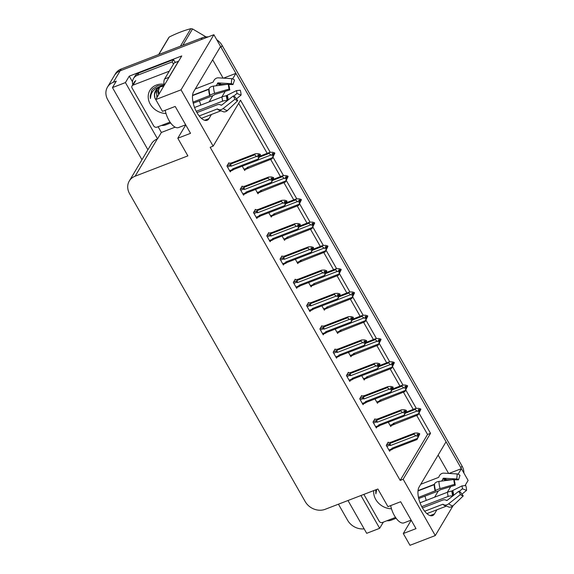 <?xml version="1.0" encoding="UTF-8"?>
<svg xmlns="http://www.w3.org/2000/svg" width="574" height="574" viewBox="0 0 574 574"><rect width="100%" height="100%" fill="white"/><g stroke="black" fill="none" stroke-linecap="round" stroke-linejoin="round"><path stroke-width="0.86" d="M424.889 496.158A16.194 7.118 -111.1 0 1 426.202 500.435M200.728 105.128A16.194 7.118 68.9 0 0 199.408 100.859M141.965 159.73L107.783 99.804A15.182 12.886 30.8 0 1 107.46 87.133L114.305 75.653A15.182 12.886 30.8 0 1 120.153 70.81L213.872 34.713L220.581 46.48L193.625 91.725A16.194 7.118 68.9 0 0 195.705 110.201A16.194 7.118 68.9 0 0 207.114 120.282A16.194 7.118 68.9 0 0 208.965 118.617L211.433 114.484M438.134 455.089L448.595 473.428M448.983 473.45L461.396 468.671L468.111 480.438L465.019 485.618M223.121 78.129L212.653 59.782M223.508 78.15L235.921 73.372L446.055 441.779L419.106 487.032A16.194 7.118 68.9 0 0 421.187 505.5A16.194 7.118 68.9 0 0 432.595 515.588A16.194 7.118 68.9 0 0 434.439 513.924L436.907 509.784M175.135 127.155L161.373 132.458L158.101 126.732M132.486 81.817L129.258 76.155L181.757 55.936L155.755 99.575L162.471 111.342L175.192 106.441L190.532 133.333L177.804 138.234L187.87 155.877L135.12 176.204A15.182 12.886 -149.2 0 0 129.272 181.04A15.182 12.886 -149.2 0 0 129.588 193.703L305.21 501.611A15.182 12.886 -149.2 0 0 325.128 509.317L377.879 488.998L387.945 506.641L400.666 501.741L416.006 528.632L403.285 533.533L409.994 545.3L435.271 535.564L453.08 505.665M347.98 500.514L366.686 533.311L379.658 528.31L360.953 495.513M379.658 528.31L383.353 522.118M161.373 132.458L157.541 138.894L125.426 82.584L129.258 76.155M157.541 138.894L157.283 138.987A15.182 12.886 -149.2 0 0 151.436 143.83L129.272 181.04M125.426 82.584L112.447 87.585L147.905 149.749M107.46 87.133A15.182 12.886 30.8 0 1 113.315 82.297L116.278 81.156L112.447 87.585M364.138 528.848A15.182 12.886 30.8 0 1 347.636 520.317L338.438 504.187M270.196 152.239L240.513 100.206L213.148 146.148L181.032 89.838L155.755 99.575M181.032 89.838L213.872 34.713M420.039 502.802L447.311 492.298L450.762 486.522M454.264 480.653L454.766 479.799M458.109 474.181L461.396 468.671M194.564 107.503L221.837 96.999L225.288 91.223M228.782 85.347L229.291 84.5M232.635 78.882L235.921 73.372M435.271 535.564L403.156 479.261L430.522 433.32L419.077 413.251M416.243 408.301L405.796 389.976M402.97 385.018L392.523 366.7M389.689 361.742L379.242 343.417M376.415 338.466L365.961 320.141M363.134 315.183L352.687 296.866M349.86 291.908L339.406 273.59M336.579 268.632L326.132 250.307M323.306 245.356L312.852 227.031M310.025 222.073L299.578 203.756M296.751 198.798L286.297 180.473M283.47 175.522L273.023 157.197M411.214 520.231L403.285 533.533M185.732 124.924L177.804 138.234M213.148 146.148L210.177 147.288L400.186 480.402L403.156 479.261M400.186 480.402L427.551 434.461L416.695 415.433M413.251 409.391L403.422 392.157M399.97 386.108L390.141 368.874M386.697 362.833L376.867 345.598M373.416 339.557L363.586 322.323M360.135 316.274L350.312 299.047M346.861 292.998L337.031 275.764M333.58 269.723L323.758 252.488M320.306 246.44L310.477 229.213M307.025 223.164L297.203 205.93M293.752 199.888L283.922 182.654M280.471 176.613L270.641 159.378M267.197 153.33L238.662 103.306M427.551 434.461L430.522 433.32M308.747 302.885L308.518 302.484L306.602 305.698L309.96 311.582L310.563 310.57M335.302 349.437L335.072 349.042L333.157 352.257L336.515 358.14L337.117 357.128M348.576 372.713L348.353 372.318L346.438 375.532L349.788 381.416L350.391 380.404M361.857 395.995L361.627 395.594L359.711 398.815L363.069 404.692L363.672 403.68M375.131 419.271L374.908 418.876L372.992 422.091L376.35 427.974L376.946 426.963M322.021 326.161L321.799 325.759L319.883 328.981L323.234 334.864L323.836 333.853M295.466 279.603L295.244 279.208L293.328 282.422L296.679 288.306L297.282 287.294M282.193 256.327L281.963 255.932L280.047 259.147L283.405 265.03L284.008 264.018M268.912 233.051L268.689 232.649L266.774 235.871L270.124 241.747L270.727 240.736M255.638 209.768L255.408 209.374L253.493 212.588L256.851 218.472L257.453 217.46M242.357 186.493L242.135 186.098L240.219 189.312L243.57 195.196L244.172 194.184M229.083 163.217L228.854 162.815L226.938 166.037L230.296 171.913L230.899 170.909M388.411 442.547L388.182 442.152L386.266 445.367L389.624 451.25L390.227 450.238M321.899 305.842L324.367 310.175L324.97 309.164M348.454 352.4L350.922 356.734L351.525 355.722M361.735 375.676L364.203 380.01L364.806 378.998M375.009 398.959L377.477 403.285L378.079 402.274M335.18 329.124L337.648 333.451L338.251 332.439M308.625 282.566L311.094 286.9L311.696 285.888M295.345 259.29L297.813 263.617L298.415 262.605M282.071 236.007L284.539 240.341L285.142 239.329M268.79 212.732L271.258 217.065L271.861 216.054M255.516 189.456L257.984 193.79L258.587 192.778M242.235 166.18L244.703 170.507L245.306 169.495M388.289 422.234L390.758 426.561L391.36 425.556M209.123 101.892L212.832 95.671M434.604 497.199L438.314 490.971M220.567 46.508A15.182 12.886 30.8 0 1 221.062 47.319L460.915 467.832A15.182 12.886 30.8 0 1 461.367 468.685M202.242 37.776L121.25 68.973A15.182 12.886 30.8 0 0 115.396 73.809L114.305 75.653A15.182 12.886 30.8 0 1 120.153 70.81L201.151 39.613L202.242 37.776A15.182 12.886 30.8 0 1 208.24 36.88M216.757 39.764A15.182 12.886 30.8 0 1 222.16 45.482L462.013 465.995A15.182 12.886 30.8 0 1 463.9 473.062M405.804 412.254L415.727 408.43L418.618 408.301L420.699 408.932L420.154 409.85L418.668 409.406L418.123 410.324L419.608 410.769L419.271 412.34L420.893 409.276L418.166 414.866L393.334 424.731L392.702 424.301L390.055 425.327M393.334 424.731L392.702 424.301L393.161 423.512L418.511 413.746L419.608 410.769M403.852 416.114L416.975 411.056L419.056 411.687M420.699 408.932L420.154 409.85M415.727 408.43L415.102 409.484L405.344 413.244M418.166 414.866L418.511 413.746M419.257 412.032L419.802 411.113M394.438 424.007A3.444 1.514 -111.1 0 1 393.161 423.512M416.975 411.056L415.102 409.484M418.733 410.503L420.204 409.936M420.347 410.195L420.842 409.19M419.027 410.597L420.297 410.109M387.809 442.784L390.865 442.26L414.593 433.119L417.485 432.99L419.565 433.621L419.07 434.626L417.535 434.088L416.989 435.006L418.475 435.458L418.137 437.022L419.766 433.966L417.033 439.555L393.305 448.696A3.444 1.514 -111.1 0 1 392.028 448.201L391.576 448.99L388.921 450.009M417.599 435.192L419.07 434.626M419.565 433.621L419.02 434.54M419.214 434.884L419.766 433.966M419.164 434.791L417.894 435.279M386.811 446.314L389.466 445.295L389.136 444.039L386.438 445.08M389.466 445.295L390.499 445.51A3.444 1.514 -111.1 0 1 390.234 443.315L389.136 444.039M390.499 445.51L415.849 435.745L413.969 434.174L390.234 443.315M414.593 433.119L413.969 434.174M415.849 435.745L417.922 436.376M392.2 449.42L391.576 448.99L392.2 449.42L393.305 448.696M417.033 439.555L417.377 438.436L392.028 448.201M418.123 436.721L417.377 438.436M392.53 388.978L402.453 385.154L405.344 385.025L407.425 385.656L406.873 386.575L405.395 386.123L404.842 387.041L406.327 387.493L405.997 389.057L407.619 386.001L404.892 391.59L380.06 401.456L379.428 401.025L376.774 402.051M380.06 401.456L379.428 401.025L379.888 400.236L405.237 390.471L406.327 387.493M390.571 392.838L403.701 387.78L405.782 388.411M407.425 385.656L406.873 386.575M402.453 385.154L401.822 386.209L392.071 389.968M404.892 391.59L405.237 390.471M405.976 388.756L406.521 387.837M381.158 400.731A3.444 1.514 -111.1 0 1 379.888 400.236M403.701 387.78L401.822 386.209M405.452 387.228L406.923 386.661M407.074 386.919L407.569 385.907M405.753 387.321L407.023 386.826M379.249 365.695L389.172 361.878L392.064 361.749L394.144 362.373L393.599 363.292L392.114 362.847L391.568 363.765L393.247 364.562L392.716 365.781L394.338 362.718L391.611 368.307L366.779 378.18L366.147 377.749L363.5 378.768M366.779 378.18L366.147 377.749L366.607 376.96L391.956 367.195L393.046 364.217M377.297 369.563L390.42 364.504L392.501 365.136M394.144 362.373L393.599 363.292M389.172 361.878L388.548 362.933L378.79 366.686M391.611 368.307L391.956 367.195M392.702 365.48L393.247 364.562M367.884 377.448A3.444 1.514 -111.1 0 1 366.607 376.96M390.42 364.504L388.548 362.933M392.178 363.952L393.649 363.385M393.793 363.636L394.288 362.632M392.473 364.038L393.742 363.55M365.975 342.42L375.898 338.595L378.79 338.466L380.871 339.098L380.318 340.016L378.84 339.571L378.288 340.49L379.773 340.934L379.443 342.506L381.064 339.442L378.338 345.031L353.505 354.897L352.874 354.474L350.219 355.493M353.505 354.897L352.874 354.474L353.333 353.677L378.682 343.912L379.773 340.934M364.016 346.28L377.147 341.229L379.227 341.853M380.871 339.098L380.318 340.016M375.898 338.595L375.267 339.657L365.516 343.41M378.338 345.031L378.682 343.912M379.421 342.197L379.966 341.279M354.603 354.172A3.444 1.514 -111.1 0 1 353.333 353.677M377.147 341.229L375.267 339.657M378.897 340.669L380.368 340.102M380.519 340.36L381.014 339.356M379.199 340.762L380.469 340.274M374.535 419.501L377.592 418.984L401.319 409.843L404.211 409.714L406.292 410.338L405.789 411.35L404.261 410.812L403.709 411.73L405.194 412.175L404.864 413.746L406.485 410.683L403.759 416.272L380.024 425.413A3.444 1.514 -111.1 0 1 378.754 424.918L378.295 425.714L375.64 426.733M404.318 411.917L405.789 411.35M406.292 410.338L405.739 411.257M405.94 411.601L406.485 410.683M405.89 411.515L404.62 412.003M373.531 423.038L376.185 422.012L375.855 420.764L373.165 421.797M376.185 422.012L377.218 422.234A3.444 1.514 -111.1 0 1 376.96 420.039L375.855 420.764M377.218 422.234L402.568 412.469L400.688 410.898L376.96 420.039M401.319 409.843L400.688 410.898M402.568 412.469L404.648 413.093M378.926 426.138L378.295 425.714L378.926 426.138L380.024 425.413M403.759 416.272L404.103 415.16L378.754 424.918M404.842 413.438L404.103 415.16M361.254 396.225L364.311 395.701L388.038 386.56L390.93 386.431L393.011 387.063L392.516 388.067L390.98 387.529L390.435 388.454L391.92 388.899L391.583 390.471L393.204 387.407L390.478 392.996L366.75 402.137A3.444 1.514 -111.1 0 1 365.473 401.642L365.021 402.431L362.366 403.457M391.045 388.634L392.516 388.067M393.011 387.063L392.465 387.981M392.659 388.325L393.204 387.407M392.609 388.239L391.339 388.727M363.859 395.644L364.311 395.701M360.257 399.762L362.912 398.736L362.581 397.488L359.884 398.521M362.912 398.736L363.945 398.952A3.444 1.514 -111.1 0 1 363.679 396.756L362.581 397.488M363.945 398.952L389.294 389.186L387.414 387.615L363.679 396.756M388.038 386.56L387.414 387.615M389.294 389.186L391.368 389.818M365.645 402.862L365.021 402.431L365.645 402.862L366.75 402.137M390.478 392.996L390.822 391.877L365.473 401.642M391.568 390.162L390.822 391.877M347.98 372.949L351.03 372.426L374.765 363.285L377.656 363.155L379.737 363.787L379.235 364.791L377.706 364.253L377.154 365.172L378.639 365.624L378.309 367.188L379.931 364.131L377.204 369.721L353.469 378.862A3.444 1.514 -111.1 0 1 352.199 378.366L351.74 379.156L349.085 380.182M377.764 365.358L379.235 364.791M379.737 363.787L379.184 364.705M379.385 365.05L379.931 364.131M379.335 364.956L378.065 365.451M346.976 376.479L349.631 375.461L349.301 374.205L346.61 375.245M349.631 375.461L350.664 375.676A3.444 1.514 -111.1 0 1 350.405 373.48L349.301 374.205M350.664 375.676L376.013 365.911L374.133 364.339L350.405 373.48M374.765 363.285L374.133 364.339M376.013 365.911L378.094 366.542M352.371 379.586L351.74 379.156L352.371 379.586L353.469 378.862M377.204 369.721L377.549 368.601L352.199 378.366M378.288 366.886L377.549 368.601M334.699 349.666L337.756 349.15L361.484 340.009L364.375 339.88L366.456 340.504L365.961 341.516L364.425 340.978L363.88 341.896L365.365 342.341L365.028 343.912L366.65 340.848L363.923 346.438L340.195 355.579A3.444 1.514 -111.1 0 1 338.918 355.091L338.459 355.88L335.812 356.899M364.49 342.082L365.961 341.516M366.456 340.504L365.911 341.422M366.104 341.767L366.65 340.848M366.054 341.681L364.784 342.169M333.702 353.204L336.357 352.185L336.027 350.929L333.329 351.97M336.357 352.185L337.39 352.4A3.444 1.514 -111.1 0 1 337.125 350.205L336.027 350.929M337.39 352.4L362.732 342.635L360.859 341.064L337.125 350.205M361.484 340.009L360.859 341.064M362.732 342.635L364.813 343.266M339.091 356.311L338.459 355.88L339.091 356.311L340.195 355.579M363.923 346.438L364.268 345.326L338.918 355.091M365.014 343.611L364.268 345.326M185.667 124.809L178.485 127.572A15.182 6.673 -111.1 0 1 168.921 120.296A15.182 6.673 -111.1 0 1 165.204 110.287M193.251 103.227L212.136 95.951A5.568 1.105 164.6 0 0 214.719 94.523L229.822 89.888L229.148 89.042L214.604 93.304A5.568 1.105 164.6 0 0 210.084 95.392L193.007 102.129M192.527 95.621L208.714 89.393L209.044 88.805A5.568 3.157 -1.4 0 1 213.463 86.122L228.387 84.206L229.363 87.011A6.945 3.049 -111.1 0 0 229.822 89.888M216.068 85.784A5.568 4.879 -83.9 0 0 217.345 83.826L217.596 83.194A0.509 0.445 96.1 0 1 218.034 82.886L231.344 83.689L231.702 78.645L218.393 77.842A5.568 4.879 -83.9 0 0 213.564 81.221L213.306 81.852A0.509 0.445 96.1 0 1 213.04 82.132L195.268 88.977M220.997 105.2L222.081 104.784M220.581 110.954L201.424 118.337M199.2 115.941L217.288 108.974L217.998 109.261A5.568 3.875 -49.4 0 0 223.236 108.45L234.96 99.223L233.288 95.966L221.564 105.193L220.696 104.992A5.568 3.875 -49.4 0 0 217.187 104.805L196.961 112.597M192.563 95.306L208.993 88.977M227.204 100.751L226.981 100.723A5.568 3.157 178.6 0 0 222.504 101.196L196.258 111.306M222.504 101.196A10.117 4.449 -111.1 0 0 221.837 96.999A5.568 1.105 -15.4 0 1 226.199 95.758L236.474 90.606A6.945 3.049 -111.1 0 1 236.933 93.49L233.611 96.224M226.335 84.471L221.069 84.421L220.244 85.253M234.96 99.223A11.638 5.116 -111.1 0 0 237.758 100.637L234.953 96.812A6.945 3.049 -111.1 0 1 233.288 95.966M231.344 83.689A6.945 3.049 -111.1 0 1 233.015 84.536L228.488 84.493M229.148 89.042A11.638 5.116 -111.1 0 1 228.387 84.206M236.474 90.606L240.305 90.24A11.638 5.116 -111.1 0 1 241.073 95.076L236.933 93.49M231.702 78.645A11.638 5.116 -111.1 0 1 234.501 80.059L233.015 84.536M237.758 100.637L227.404 110.552A5.568 4.879 96.1 0 1 223.724 111.88L218.909 109.971A15.857 6.974 -111.1 0 1 217.998 109.261M236.466 98.872L241.073 95.076M178.514 61.368A10.117 4.449 -111.1 0 1 178.449 61.26L168.878 77.339A10.117 4.449 68.9 0 0 168.491 78.2M178.449 61.26L174.209 62.889L164.638 78.968A10.117 4.449 68.9 0 0 164.221 85.361M170.65 122.965L165.692 124.874A10.117 8.588 30.8 0 1 161.416 125.455M138.786 72.998A10.117 8.588 -149.2 0 0 134.883 76.22L133.512 78.523A10.117 8.588 30.8 0 1 137.416 75.294L172.186 61.899L173.556 59.603L138.786 72.998L137.416 75.294M132.781 84.708A10.117 8.588 30.8 0 1 133.512 78.523M175.479 62.401A10.117 8.588 30.8 0 1 173.556 59.603M173.535 64.037A10.117 8.588 30.8 0 1 172.186 61.899M411.142 520.109L403.96 522.878A15.182 6.673 -111.1 0 1 394.403 515.603A15.182 6.673 -111.1 0 1 390.679 505.594M418.726 498.533L437.61 491.258A5.568 1.105 164.6 0 0 440.201 489.823L455.297 485.195L454.63 484.341L440.079 488.61A5.568 1.105 164.6 0 0 435.558 490.691L418.482 497.428M418.008 490.928L434.188 484.693L434.518 484.104A5.568 3.157 -1.4 0 1 438.938 481.421L453.862 479.512L454.838 482.311A6.945 3.049 -111.1 0 0 455.297 485.195M441.542 481.091A5.568 4.879 -83.9 0 0 442.819 479.132L443.071 478.494A0.509 0.445 96.1 0 1 443.515 478.192L456.818 478.989L457.177 473.945L443.874 473.141A5.568 4.879 -83.9 0 0 439.038 476.52L438.787 477.152A0.509 0.445 96.1 0 1 438.514 477.432L420.742 484.277M446.472 500.506L447.562 500.083M446.055 506.261L426.898 513.637M424.674 511.24L442.762 504.273L443.472 504.568A5.568 3.875 -49.4 0 0 448.717 503.75L460.434 494.523L458.762 491.265L447.038 500.492L446.17 500.298A5.568 3.875 -49.4 0 0 442.662 500.112L422.435 507.904M418.037 490.612L434.468 484.277M452.678 496.058L452.463 496.029A5.568 3.157 178.6 0 0 447.978 496.503L421.732 506.612M447.978 496.503A10.117 4.449 -111.1 0 0 447.311 492.298A5.568 1.105 -15.4 0 1 451.673 491.057L461.955 485.913A6.945 3.049 -111.1 0 1 462.407 488.79L459.092 491.531M451.81 479.771L446.543 479.728L445.718 480.553M460.434 494.523A11.638 5.116 -111.1 0 0 463.232 495.943L460.434 492.112A6.945 3.049 -111.1 0 1 458.762 491.265M456.818 478.989A6.945 3.049 -111.1 0 1 458.49 479.835L453.962 479.792M454.63 484.341A11.638 5.116 -111.1 0 1 453.862 479.512M461.955 485.913L465.787 485.547A11.638 5.116 -111.1 0 1 466.547 490.375L462.407 488.79M457.177 473.945A11.638 5.116 -111.1 0 1 459.975 475.365L458.49 479.835M463.232 495.943L452.879 505.859A5.568 4.879 96.1 0 1 449.198 507.179L444.391 505.278A15.857 6.974 -111.1 0 1 443.472 504.568M461.941 494.171L466.547 490.375M396.132 518.272L391.174 520.18A10.117 8.588 30.8 0 1 386.89 520.754M166.001 113.494A16.495 14.006 30.8 0 1 148.996 101.347A16.495 14.006 30.8 0 1 156.272 85.103A16.495 14.006 30.8 0 1 164.042 84.249M164.178 85.124L157.663 85.806L152.749 88.977L151.701 90.448L150.388 98.563C150.697 92.608 153.782 88.69 159.658 86.81L162.255 86.43A11.437 9.708 -149.2 0 0 160.038 87.004A11.437 9.708 -149.2 0 0 155.626 90.649A11.437 9.708 -149.2 0 0 154.973 98.211L158.18 103.822M163.698 86.251L162.255 86.43M164.128 85.519L160.411 86.373M156.752 89.164L156.264 91.89L157.333 96.934M156.472 89.479L156.896 97.666M155.733 90.477L154.528 94.803L154.973 98.211M170.055 122.126L156.982 127.163A2.533 2.145 30.8 0 1 153.667 125.878L132.099 88.059A2.533 2.145 30.8 0 1 132.042 85.949A2.533 2.145 30.8 0 1 133.017 85.139L169.28 71.176M151.787 90.297L150.201 95.973L150.388 98.563M391.482 508.801A16.495 14.006 30.8 0 1 373.753 490.583M375.748 489.816L375.862 493.87L376.688 489.457M380.447 493.518L380.447 493.496A11.437 9.708 -149.2 0 0 380.447 493.518L383.654 499.122M395.529 517.425L382.463 522.462A2.533 2.145 30.8 0 1 379.141 521.178L363.866 494.393M375.812 489.794L375.862 493.87M159.127 93.921A9.636 8.18 30.8 0 1 159.866 87.069M158.804 94.459L158.388 87.829M156.953 88.97L158.675 94.48M180.408 46.185L190.826 28.7A27.322 23.197 30.8 0 1 192.548 28.944L182.833 45.253M158.646 54.566L168.361 38.257A27.322 23.197 30.8 0 1 169.237 37.016L158.819 54.501M190.826 28.7C184.311 30.35 177.115 33.127 169.237 37.016M206.059 36.908L192.548 28.944M352.694 319.144L362.617 315.32L365.509 315.191L367.59 315.822L367.044 316.74L365.559 316.288L365.014 317.207L366.693 318.003L366.162 319.223L367.783 316.166L365.057 321.756L340.224 331.621L339.593 331.191L336.945 332.217M340.224 331.621L339.593 331.191L340.052 330.402L365.401 320.636L366.492 317.659M350.743 323.004L363.866 317.946L365.947 318.577M367.59 315.822L367.044 316.74M362.617 315.32L361.993 316.374L352.235 320.134M365.057 321.756L365.401 320.636M366.147 318.922L366.693 318.003M341.329 330.897A3.444 1.514 -111.1 0 1 340.052 330.402M363.866 317.946L361.993 316.374M365.624 317.393L367.095 316.826M367.238 317.085L367.733 316.08M365.918 317.487L367.188 316.999M339.421 295.868L349.344 292.044L352.235 291.915L354.316 292.546L353.763 293.465L352.285 293.013L351.733 293.931L353.218 294.383L352.888 295.947L354.51 292.891L351.783 298.48L326.95 308.346L326.319 307.915L323.664 308.934M326.95 308.346L326.319 307.915L326.778 307.126L352.127 297.361L353.218 294.383M337.462 299.728L350.592 294.67L352.673 295.301M354.316 292.546L353.763 293.465M349.344 292.044L348.712 293.099L338.961 296.858M351.783 298.48L352.127 297.361M352.867 295.646L353.412 294.727M328.048 307.621A3.444 1.514 -111.1 0 1 326.778 307.126M350.592 294.67L348.712 293.099M352.343 294.118L353.814 293.551M353.964 293.809L354.459 292.797M352.644 294.204L353.914 293.716M326.14 272.585L336.063 268.768L338.954 268.639L341.035 269.263L340.49 270.182L339.004 269.737L338.459 270.655L340.138 271.445L339.607 272.672L341.229 269.608L338.502 275.197L313.669 285.063L313.038 284.639L310.391 285.658M313.669 285.063L313.038 284.639L313.497 283.843L338.847 274.085L339.937 271.1M324.188 276.446L337.311 271.394L339.392 272.019M341.035 269.263L340.49 270.182M336.063 268.768L335.438 269.823L325.68 273.576M338.502 275.197L338.847 274.085M339.593 272.363L340.138 271.445M314.774 284.338A3.444 1.514 -111.1 0 1 313.497 283.843M337.311 271.394L335.438 269.823M339.069 270.842L340.54 270.275M340.683 270.526L341.178 269.522M339.363 270.928L340.633 270.44M321.426 326.391L324.475 325.867L348.21 316.726L351.101 316.597L353.182 317.228L352.68 318.233L351.152 317.702L350.599 318.62L352.084 319.065L351.754 320.636L353.376 317.573L350.649 323.162L326.915 332.303A3.444 1.514 -111.1 0 1 325.645 331.808L325.185 332.604L322.531 333.623M351.209 318.8L352.68 318.233M353.182 317.228L352.63 318.147M352.831 318.491L353.376 317.573M352.78 318.405L351.51 318.893M320.421 329.928L323.076 328.902L322.746 327.654L320.055 328.687M323.076 328.902L324.109 329.117A3.444 1.514 -111.1 0 1 323.851 326.929L322.746 327.654M324.109 329.117L349.458 319.359L347.579 317.788L323.851 326.929M348.21 316.726L347.579 317.788M349.458 319.359L351.539 319.983M325.817 333.028L325.185 332.604L325.817 333.028L326.915 332.303M350.649 323.162L350.994 322.043L325.645 331.808M351.733 320.328L350.994 322.043M308.145 303.115L311.201 302.591L334.929 293.45L337.821 293.321L339.901 293.953L339.406 294.957L337.871 294.419L337.325 295.337L338.803 295.789L338.459 297.052L339.004 296.134L338.473 297.354L340.095 294.297L337.368 299.886L313.641 309.027A3.444 1.514 -111.1 0 1 312.364 308.532L311.904 309.321L309.257 310.347M337.935 295.524L339.406 294.957M339.901 293.953L339.356 294.871M339.55 295.215L340.095 294.297M339.499 295.129L338.229 295.617M307.147 306.645L309.802 305.626L309.472 304.371L306.774 305.411M309.802 305.626L310.835 305.842A3.444 1.514 -111.1 0 1 310.57 303.646L309.472 304.371M310.835 305.842L336.177 296.076L334.305 294.505L310.57 303.646M334.929 293.45L334.305 294.505M336.177 296.076L338.258 296.708M312.536 309.752L311.904 309.321L312.536 309.752L313.641 309.027M337.368 299.886L337.713 298.767L312.364 308.532M338.459 297.052L337.713 298.767M294.871 279.839L297.92 279.316L321.655 270.175L324.547 270.045L326.628 270.677L326.125 271.681L324.597 271.143L324.045 272.062L325.53 272.514L325.2 274.078L326.821 271.021L324.095 276.611L300.36 285.752A3.444 1.514 -111.1 0 1 299.09 285.256L298.631 286.046L295.976 287.065M324.654 272.248L326.125 271.681M326.628 270.677L326.075 271.595M326.276 271.94L326.821 271.021M326.226 271.846L324.956 272.334M293.866 283.369L296.521 282.351L296.191 281.095L293.501 282.135M296.521 282.351L297.554 282.566A3.444 1.514 -111.1 0 1 297.296 280.37L296.191 281.095M297.554 282.566L322.904 272.801L321.024 271.229L297.296 280.37M321.655 270.175L321.024 271.229M322.904 272.801L324.984 273.432M299.262 286.476L298.631 286.046L299.262 286.476L300.36 285.752M324.095 276.611L324.439 275.491L299.09 285.256M325.178 273.776L324.439 275.491M312.866 249.31L322.789 245.485L325.68 245.356L327.754 245.988L327.209 246.906L325.731 246.454L325.178 247.38L326.663 247.825L326.333 249.396L327.955 246.332L325.228 251.921L300.396 261.787L299.764 261.357L297.11 262.383M300.396 261.787L299.764 261.357L300.224 260.567L325.573 250.802L326.663 247.825M310.907 253.17L324.037 248.112L326.118 248.743M327.754 245.988L327.209 246.906M322.789 245.485L322.158 246.54L312.407 250.3M325.228 251.921L325.573 250.802M326.312 249.087L326.857 248.169M301.493 261.062A3.444 1.514 -111.1 0 1 300.224 260.567M324.037 248.112L322.158 246.54M325.788 247.559L327.259 246.992M327.41 247.251L327.905 246.246M326.089 247.652L327.359 247.164M299.585 226.034L309.508 222.21L312.399 222.081L314.48 222.712L313.935 223.63L312.45 223.178L311.904 224.097L313.583 224.893L313.052 226.113L314.674 223.056L311.947 228.646L287.115 238.511L286.483 238.081L283.829 239.107M287.115 238.511L286.483 238.081L286.943 237.292L312.292 227.526L313.382 224.549M297.633 229.894L310.756 224.836L312.837 225.467M314.48 222.712L313.935 223.63M309.508 222.21L308.884 223.264L299.126 227.024M311.947 228.646L312.292 227.526M313.038 225.812L313.583 224.893M288.22 237.787A3.444 1.514 -111.1 0 1 286.943 237.292M310.756 224.836L308.884 223.264M312.514 224.283L313.985 223.717M314.129 223.975L314.624 222.963M312.808 224.377L314.078 223.882M286.311 202.751L296.234 198.934L299.126 198.805L301.199 199.429L300.654 200.348L299.176 199.903L298.623 200.821L300.109 201.266L299.779 202.837L301.4 199.774L298.674 205.363L273.834 215.236L273.21 214.805L270.555 215.824M273.834 215.236L273.21 214.805L273.669 214.016L299.018 204.251L300.109 201.266M284.352 206.618L297.483 201.56L299.563 202.192M301.199 199.429L300.654 200.348M296.234 198.934L295.603 199.989L285.852 203.741M298.674 205.363L299.018 204.251M299.757 202.536L300.302 201.618M274.939 214.504A3.444 1.514 -111.1 0 1 273.669 214.016M297.483 201.56L295.603 199.989M299.233 201.008L300.704 200.441M300.855 200.692L301.35 199.687M299.535 201.094L300.805 200.606M273.03 179.475L282.953 175.651L285.845 175.522L287.926 176.153L287.38 177.072L285.895 176.627L285.35 177.545L287.029 178.335L286.498 179.562L288.119 176.498L285.393 182.087L260.56 191.953L259.929 191.529L257.274 192.548M260.56 191.953L259.929 191.529L260.388 190.733L285.737 180.968L286.828 177.99M271.079 183.336L284.202 178.284L286.283 178.909M287.926 176.153L287.38 177.072M282.953 175.651L282.329 176.706L272.571 180.466M285.393 182.087L285.737 180.968M286.483 179.253L287.029 178.335M261.665 191.228A3.444 1.514 -111.1 0 1 260.388 190.733M284.202 178.284L282.329 176.706M285.96 177.725L287.431 177.158M287.574 177.416L288.069 176.412M286.254 177.818L287.524 177.33M259.757 156.2L269.68 152.375L272.571 152.246L274.645 152.878L274.099 153.796L272.621 153.344L272.069 154.263L273.554 154.715L273.224 156.279L274.846 153.222L272.119 158.811L247.279 168.677L246.655 168.247L244 169.273M247.279 168.677L246.655 168.247L247.114 167.457L272.463 157.692L273.554 154.715M257.798 160.06L270.928 155.002L273.009 155.633M274.645 152.878L274.099 153.796M269.68 152.375L269.048 153.43L259.297 157.19M272.119 158.811L272.463 157.692M273.202 155.977L273.748 155.059M248.384 167.952A3.444 1.514 -111.1 0 1 247.114 167.457M270.928 155.002L269.048 153.43M272.679 154.449L274.15 153.882M274.3 154.141L274.795 153.136M272.98 154.542L274.25 154.054M281.59 256.556L284.647 256.04L308.374 246.899L311.266 246.77L313.347 247.394L312.852 248.406L311.316 247.868L310.771 248.786L312.249 249.231L311.904 250.494L312.45 249.575L311.919 250.802L313.54 247.738L310.814 253.328L287.086 262.469A3.444 1.514 -111.1 0 1 285.809 261.974L285.35 262.77L282.702 263.789M311.381 248.972L312.852 248.406M313.347 247.394L312.801 248.312M312.995 248.657L313.54 247.738M312.945 248.571L311.675 249.059M280.593 260.094L283.24 259.068L282.91 257.819L280.22 258.852M283.24 259.068L284.281 259.29A3.444 1.514 -111.1 0 1 284.015 257.095L282.91 257.819M284.281 259.29L309.623 249.525L307.75 247.954L284.015 257.095M308.374 246.899L307.75 247.954M309.623 249.525L311.704 250.149M285.981 263.193L285.35 262.77L285.981 263.193L287.086 262.469M310.814 253.328L311.158 252.216L285.809 261.974M311.904 250.494L311.158 252.216M268.316 233.281L271.366 232.757L295.101 223.616L297.992 223.487L300.073 224.118L299.571 225.123L298.042 224.585L297.49 225.51L298.975 225.955L298.645 227.526L300.267 224.463L297.54 230.052L273.805 239.193A3.444 1.514 -111.1 0 1 272.535 238.698L272.076 239.487L269.421 240.513M298.1 225.69L299.571 225.123M300.073 224.118L299.52 225.037M299.721 225.381L300.267 224.463M299.671 225.295L298.401 225.783M270.921 232.7L271.366 232.757M267.312 236.818L269.967 235.792L269.637 234.544L266.946 235.577M269.967 235.792L271 236.007A3.444 1.514 -111.1 0 1 270.741 233.812L269.637 234.544M271 236.007L296.349 226.242L294.469 224.671L270.741 233.812M295.101 223.616L294.469 224.671M296.349 226.242L298.43 226.874M272.707 239.918L272.076 239.487L272.707 239.918L273.805 239.193M297.54 230.052L297.884 228.933L272.535 238.698M298.623 227.218L297.884 228.933M255.035 210.005L258.092 209.481L281.82 200.34L284.711 200.211L286.792 200.843L286.297 201.847L284.761 201.309L284.216 202.227L285.694 202.679L285.35 203.942L285.895 203.024L285.364 204.244L286.986 201.187L284.259 206.776L260.531 215.917A3.444 1.514 -111.1 0 1 259.254 215.422L258.795 216.211L256.148 217.237M284.826 202.414L286.297 201.847M286.792 200.843L286.247 201.761M286.44 202.105L286.986 201.187M286.39 202.012L285.12 202.507M254.038 213.535L256.686 212.516L256.356 211.261L253.665 212.301M256.686 212.516L257.726 212.732A3.444 1.514 -111.1 0 1 257.461 210.536L256.356 211.261M257.726 212.732L283.068 202.966L281.195 201.395L257.461 210.536M281.82 200.34L281.195 201.395M283.068 202.966L285.149 203.598M259.426 216.642L258.795 216.211L259.426 216.642L260.531 215.917M284.259 206.776L284.604 205.657L259.254 215.422M285.35 203.942L284.604 205.657M241.762 186.722L244.811 186.206L268.546 177.065L271.437 176.935L273.518 177.56L273.016 178.571L271.488 178.033L270.935 178.952L272.42 179.397L272.09 180.968L273.712 177.904L270.985 183.493L247.251 192.634A3.444 1.514 -111.1 0 1 245.981 192.139L245.521 192.936L242.867 193.955M271.545 179.138L273.016 178.571M273.518 177.56L272.966 178.478M273.167 178.823L273.712 177.904M273.116 178.736L271.846 179.224M240.757 190.259L243.412 189.233L243.082 187.985L240.391 189.018M243.412 189.233L244.445 189.456A3.444 1.514 -111.1 0 1 244.187 187.26L243.082 187.985M244.445 189.456L269.794 179.691L267.914 178.119L244.187 187.26M268.546 177.065L267.914 178.119M269.794 179.691L271.875 180.322M246.153 193.366L245.521 192.936L246.153 193.366L247.251 192.634M270.985 183.493L271.33 182.381L245.981 192.139M272.069 180.667L271.33 182.381M228.481 163.447L231.537 162.923L255.265 153.782L258.156 153.653L260.237 154.284L259.742 155.289L258.207 154.758L257.661 155.676L259.139 156.121L258.795 157.384L259.34 156.465L258.809 157.692L260.431 154.628L257.704 160.218L233.977 169.359A3.444 1.514 -111.1 0 1 232.7 168.864L232.24 169.66L229.593 170.679M258.271 155.855L259.742 155.289M260.237 154.284L259.692 155.202M259.886 155.547L260.431 154.628M259.835 155.461L258.565 155.949M227.483 166.984L230.131 165.958L229.801 164.709L227.11 165.743M230.131 165.958L231.171 166.173A3.444 1.514 -111.1 0 1 230.906 163.977L229.801 164.709M231.171 166.173L256.513 156.415L254.641 154.837L230.906 163.977M255.265 153.782L254.641 154.837M256.513 156.415L258.594 157.039M232.872 170.083L232.24 169.66L232.872 170.083L233.977 169.359M257.704 160.218L258.049 159.098L232.7 168.864M258.795 157.384L258.049 159.098M204.631 120.289L208.965 118.617M113.315 82.297L121.25 68.973M135.12 176.204L157.283 138.987M430.105 515.596L434.439 513.924M222.16 45.482L221.062 47.319M462.013 465.995L460.915 467.832M209.711 95.693A15.182 6.673 -111.1 0 1 208.714 89.393M219.799 110.538A15.182 6.673 -111.1 0 1 217.288 108.974M226.199 95.758A11.968 5.259 -111.1 0 1 226.981 100.723M217.345 83.826A11.968 5.259 -111.1 0 1 220.194 85.261M226.823 95.636A12.477 5.489 -111.1 0 1 227.634 100.414M217.596 83.194A12.477 5.489 -111.1 0 1 220.595 84.715M227.361 95.456A12.614 5.546 -111.1 0 1 228.158 99.998M218.034 82.886A12.614 5.546 -111.1 0 1 221.069 84.421M227.404 110.552A17.306 7.606 -111.1 0 1 223.236 108.45M214.604 93.304A17.306 7.606 -111.1 0 1 213.463 86.122M210.084 95.392A15.857 6.974 -111.1 0 1 209.044 88.805M218.694 109.821A15.347 6.745 -111.1 0 1 218.486 109.677A15.347 6.745 -111.1 0 1 217.603 108.988M209.948 95.564A15.347 6.745 -111.1 0 1 208.936 89.192M168.878 77.339L164.638 78.968M435.185 490.992A15.182 6.673 -111.1 0 1 434.188 484.693M445.273 505.845A15.182 6.673 -111.1 0 1 442.762 504.273M451.673 491.057A11.968 5.259 -111.1 0 1 452.463 496.029M442.819 479.132A11.968 5.259 -111.1 0 1 445.668 480.56M452.305 490.935A12.477 5.489 -111.1 0 1 453.108 495.721M443.071 478.494A12.477 5.489 -111.1 0 1 446.077 480.015M452.843 490.763A12.614 5.546 -111.1 0 1 453.639 495.305M443.515 478.192A12.614 5.546 -111.1 0 1 446.543 479.728M452.879 505.859A17.306 7.606 -111.1 0 1 448.717 503.75M440.079 488.61A17.306 7.606 -111.1 0 1 438.938 481.421M435.558 490.691A15.857 6.974 -111.1 0 1 434.518 484.104M444.176 505.12A15.347 6.745 -111.1 0 1 443.96 504.976A15.347 6.745 -111.1 0 1 443.078 504.295M435.422 490.863A15.347 6.745 -111.1 0 1 434.41 484.492M133.017 85.139L135.758 80.547M392.903 424.961L390.392 425.922M391.769 449.643L389.258 450.612M379.622 401.685L377.118 402.647M366.348 378.402L363.837 379.371M353.067 355.127L350.563 356.095M378.488 426.367L375.984 427.336M364.418 395.658L363.859 395.651M365.215 403.091L362.703 404.053M351.934 379.809L349.43 380.777M338.66 356.533L336.149 357.502M218.486 109.677L218.909 109.971M443.96 504.976L444.391 505.278M132.042 85.949L134.782 81.35M339.794 331.851L337.282 332.812M326.513 308.568L324.009 309.537M313.239 285.292L310.728 286.261M325.379 333.257L322.875 334.226M312.105 309.982L309.594 310.943M298.824 286.699L296.32 287.667M299.958 262.017L297.454 262.978M286.684 238.734L284.173 239.702M273.403 215.458L270.899 216.427M260.122 192.182L257.618 193.144M246.849 168.907L244.345 169.868M285.551 263.423L283.039 264.392M271.48 232.714L270.921 232.707M272.27 240.147L269.766 241.109M258.996 216.864L256.485 217.833M245.715 193.589L243.211 194.557M232.441 170.313L229.93 171.274"/></g></svg>
